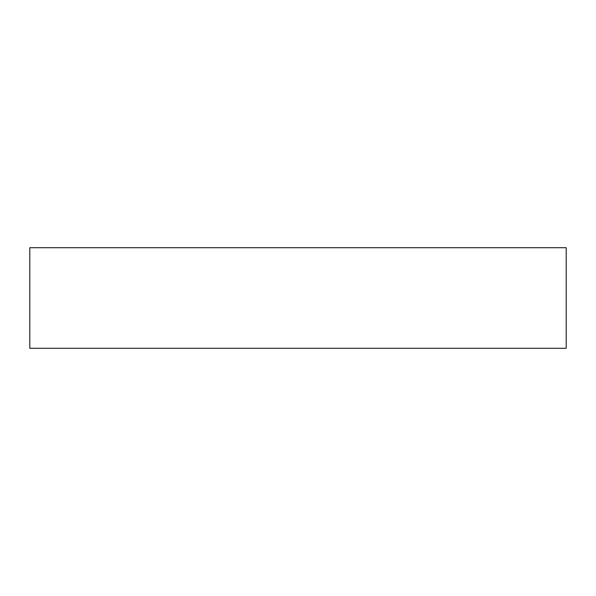 <?xml version="1.0" encoding="UTF-8"?>
<svg xmlns="http://www.w3.org/2000/svg" width="596" height="596" viewBox="0 0 596 596"><rect width="100%" height="100%" fill="white"/><g stroke="black" fill="none" stroke-linecap="round" stroke-linejoin="round"><path stroke-width="0.89" d="M566.2 298L566.2 247.713L29.8 247.713L29.8 348.288L566.2 348.288L566.2 298"/></g></svg>
